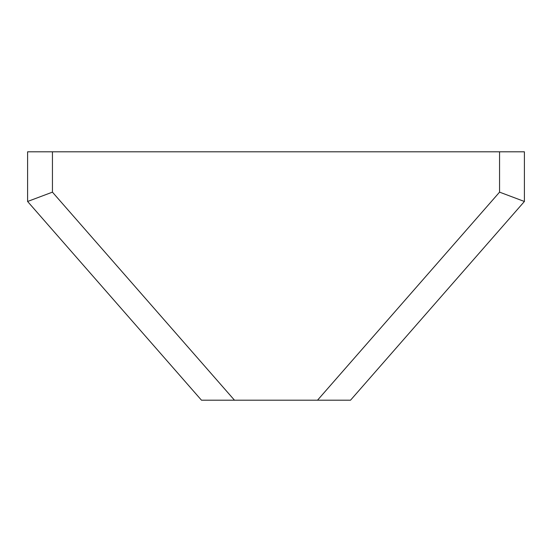 <?xml version="1.0" encoding="UTF-8"?>
<svg xmlns="http://www.w3.org/2000/svg" width="552" height="552" viewBox="0 0 552 552"><rect width="100%" height="100%" fill="white"/><g stroke="black" fill="none" stroke-linecap="round" stroke-linejoin="round"><path stroke-width="0.83" d="M524.4 201.48L499.56 192.144L499.56 151.8L524.4 151.8L524.4 201.48L350.52 400.2L201.48 400.2L27.6 201.48L27.6 151.8L52.44 151.8L52.44 192.144L27.6 201.48M499.56 151.8L52.44 151.8M317.51 400.2L499.56 192.144M52.44 192.144L234.49 400.2"/></g></svg>
